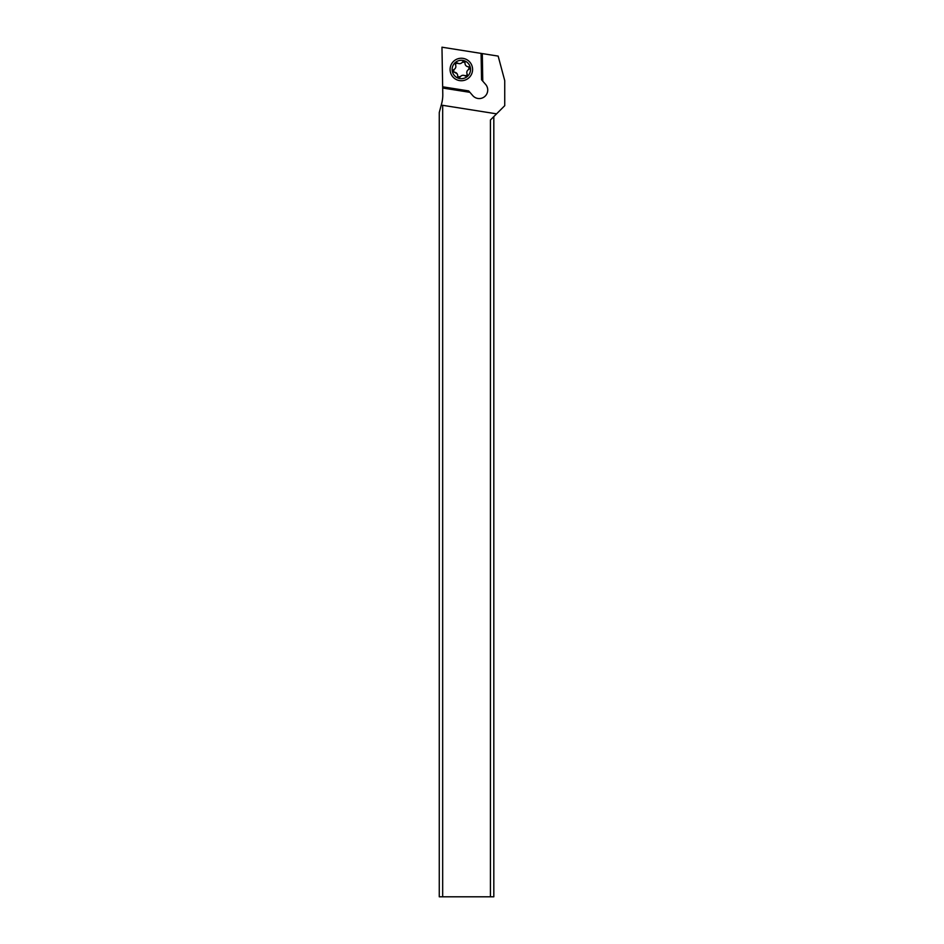 <?xml version="1.0" encoding="UTF-8"?>
<svg xmlns="http://www.w3.org/2000/svg" width="944" height="944" viewBox="0 0 944 944"><rect width="100%" height="100%" fill="white"/><g stroke="black" fill="none" stroke-linecap="round" stroke-linejoin="round"><path stroke-width="1.42" d="M468.684 90.919L472.767 95.627A8.52 8.52 0 0 0 486.962 93.574A8.52 8.52 0 0 0 485.641 84.441L482.773 81.16L482.301 53.584L498.161 56.097L504.733 80.629L504.733 105.681L490.42 119.994L490.42 896.8L439.267 896.8L439.267 112.501L441.627 103.663A34.102 34.102 0 0 0 442.783 94.247L442.665 87.497L469.369 91.721L468.684 90.919L442.653 86.801L442.665 87.497M442.653 86.801L441.969 47.2L481.77 53.501L482.242 80.535L481.546 79.733L482.773 81.16M442.677 88.028L469.911 92.335M490.42 896.8L493.818 896.8L493.818 116.584M441.249 105.091L496.568 113.846M442.677 105.315L442.677 896.8M469.829 62.103A11.257 11.257 0 0 1 468.72 77.974A11.257 11.257 0 0 1 452.849 76.865A11.257 11.257 0 0 1 453.958 60.994A11.257 11.257 0 0 1 469.829 62.103M468.283 63.449A9.204 9.204 0 0 1 467.374 76.429A9.204 9.204 0 0 1 454.383 75.52A9.204 9.204 0 0 1 455.291 62.54A9.204 9.204 0 0 1 468.283 63.449M465.014 63.142A1.475 1.475 0 0 0 462.336 62.221A3.434 3.434 0 0 1 457.687 63.13A1.475 1.475 0 0 0 455.551 64.983A3.434 3.434 0 0 1 454.005 69.467A1.475 1.475 0 0 0 454.548 72.24A3.434 3.434 0 0 1 457.663 75.815A1.475 1.475 0 0 0 460.33 76.735A3.434 3.434 0 0 1 464.979 75.827A1.475 1.475 0 0 0 467.115 73.986A3.434 3.434 0 0 1 468.661 69.502A1.475 1.475 0 0 0 468.118 66.729A3.434 3.434 0 0 1 465.014 63.142L464.649 62.115L462.241 62.351M455.551 64.983L455.928 63.26L458.265 63.425M454.005 69.467L453.58 71.744L454.548 72.24L453.58 71.744M457.097 73.774L454.548 72.24M458.017 76.853L457.663 75.815L458.017 76.853L460.412 76.629M467.115 73.986L466.749 75.709L464.413 75.544M468.661 69.502L469.097 67.225L468.118 66.729M481.086 53.395L481.546 79.733"/></g></svg>
